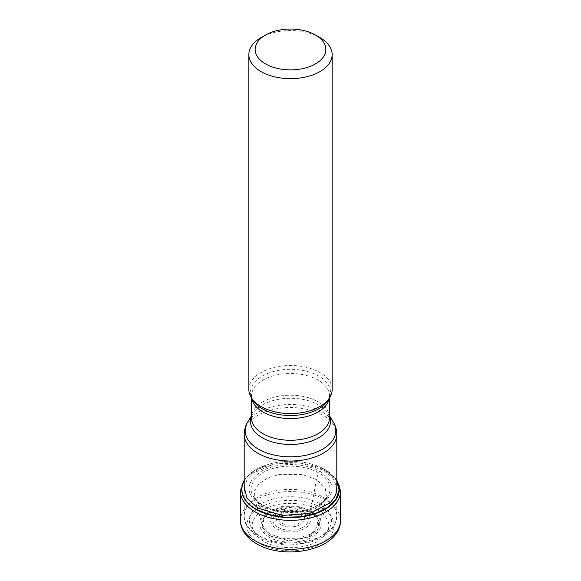 <?xml version="1.0" encoding="UTF-8"?>
<svg xmlns="http://www.w3.org/2000/svg" width="581" height="581" viewBox="0 0 581 581"><rect width="100%" height="100%" fill="white"/><g stroke="black" fill="none" stroke-linecap="round" stroke-linejoin="round"><path stroke-width="0.44" stroke-dasharray="2.9 2.18" d="M263.302 541.209C248.428 530.743 248.428 520.278 263.302 509.806C277.507 501.221 303.493 501.221 317.698 509.806C332.572 520.278 332.572 530.743 317.698 541.209C303.493 549.8 277.507 549.8 263.302 541.209M321.387 507.743A43.684 25.223 0 0 0 259.613 507.743A43.684 25.223 0 0 0 259.613 543.409A43.684 25.223 0 0 0 321.387 543.409A43.684 25.223 0 0 0 321.387 507.743A6.297 3.639 120 0 0 325.839 500.03L325.839 471.097A3.152 1.816 120 0 0 324.99 469.564L324.866 469.521A124.254 71.739 120 0 0 323.341 470.094L319.935 471.518L318.49 472.811L316.391 479.579A1107.96 639.681 -60 0 1 310.762 510.706L311.024 512.304L317.698 509.806L321.387 507.743M244.194 480.843A48.601 28.062 180 0 1 269.729 463.994A48.601 28.062 180 0 1 311.271 463.994A48.601 28.062 180 0 1 324.866 469.521L324.99 469.564A48.775 28.157 0 0 0 311.866 464.161A48.775 28.157 0 0 0 311.525 464.066A48.775 28.157 0 0 0 269.475 464.066A48.775 28.157 0 0 0 269.134 464.161A48.775 28.157 0 0 0 244.194 480.632M244.194 487.016L247.092 479.586L253.432 472.912L274.392 463.928L300.421 462.875L323.341 470.094L332.659 477.865L336.806 487.009M319.935 471.518C336.029 482.847 336.029 494.177 319.935 505.506C304.567 514.802 276.433 514.802 261.065 505.506C244.971 494.177 244.971 482.847 261.065 471.518C276.433 462.229 304.567 462.229 319.935 471.518L323.341 470.094M262.51 505.129C247.201 494.358 247.201 483.581 262.51 472.811C277.122 463.972 303.878 463.972 318.49 472.811C327.8 476.892 338.825 492.949 318.49 505.129C297.392 516.872 269.569 510.51 262.51 505.129M270.238 534.099L262.3 525.326L265.401 514.417L281.574 506.683L299.614 506.719L310.762 510.706L317.814 517.453L318.686 525.318L311.191 533.837L298.307 538.297L283.296 538.391L270.245 534.092L270.092 535.798L262.125 526.996L264.239 517.148L267.383 514.054L276.65 509.414L288.423 507.402L300.566 508.419L310.908 512.231L310.755 510.706M269.976 536.002L263.883 530.794L261.494 524.665L263.237 518.455L268.771 513.045L289.614 507.402L311.024 512.304L317.843 518.579L319.492 524.919L316.848 531.143L310.385 536.357L290.057 540.904L269.976 536.002M268.727 536.967C256.824 528.587 256.824 520.206 268.727 511.832C280.1 504.954 300.9 504.954 312.273 511.832C324.176 520.206 324.176 528.587 312.273 536.967C300.9 543.845 280.1 543.845 268.727 536.967M270.085 535.798L287.907 540.606L306.921 537.708L318.301 528.456L316.776 517.141L310.915 512.224M336.806 480.923L324.866 469.521M319.949 37.598A41.65 24.046 0 0 0 261.051 37.598M248.85 389.539A41.65 24.046 180 0 1 274.559 367.323A41.65 24.046 180 0 1 319.949 372.537A41.65 24.046 180 0 1 332.15 389.539M240.519 520.431A49.981 28.854 180 0 1 271.371 493.77A49.981 28.854 180 0 1 325.839 500.03A49.981 28.854 180 0 1 340.481 520.431M340.481 491.497A49.981 28.854 0 0 0 325.839 471.097A49.981 28.854 0 0 0 271.371 464.836A49.981 28.854 0 0 0 240.519 491.497M261.065 505.506L257.659 508.019M262.3 525.326L254.217 497.263C254.398 497.641 256.01 501.033 262.866 505.201C279.446 514.294 302.875 513.807 318.41 505.049C328.265 498.309 326.653 496.399 326.98 496.871L316.391 509.479L305.04 513.931L290.5 515.667L275.96 513.931L264.609 509.479L254.318 497.779L254.398 490.996L258.828 483.922L267.768 477.952L279.592 474.35L302.338 474.524L316.391 479.579L325.091 487.597L326.682 497.764L318.7 525.326M336.806 480.632A48.775 28.157 0 0 0 324.99 469.564M282.039 523.176A11.969 6.914 0 0 0 282.083 523.205A11.969 6.914 180 0 0 298.983 523.161A11.969 6.914 180 0 0 298.961 513.401A11.969 6.914 180 0 0 298.917 513.379A11.969 6.914 180 0 0 282.017 513.415A11.969 6.914 180 0 0 282.039 523.176M300.479 512.87A14.184 8.192 180 0 1 300.53 512.9A14.184 8.192 180 0 1 300.559 524.469A14.184 8.192 180 0 1 280.521 524.512A14.184 8.192 180 0 1 280.47 524.483A14.184 8.192 180 0 1 280.441 512.914A14.184 8.192 180 0 1 300.479 512.87M277.979 527.257A17.706 10.218 0 0 0 302.977 527.287A17.706 10.218 0 0 0 303.108 512.856A17.706 10.218 0 0 0 303.021 512.805A17.706 10.218 0 0 0 278.023 512.776A17.706 10.218 0 0 0 277.892 527.207A17.706 10.218 0 0 0 277.979 527.257M304.589 512.297A19.921 11.504 0 0 0 276.411 512.297A19.921 11.504 0 0 0 276.411 528.565A19.921 11.504 0 0 0 304.589 528.565A19.921 11.504 0 0 0 304.589 512.297M319.535 503.669A41.062 23.705 180 0 1 319.535 537.193A41.062 23.705 180 0 1 261.465 537.193A41.062 23.705 180 0 1 261.465 503.669A41.062 23.705 180 0 1 319.535 503.669M323.247 497.242A46.306 26.733 180 0 1 323.297 497.278A46.306 26.733 180 0 1 336.806 516.146A46.306 26.733 180 0 1 308.22 540.846A46.306 26.733 180 0 1 257.753 535.05A46.306 26.733 180 0 1 257.703 535.021A46.306 26.733 180 0 1 244.194 516.146A46.306 26.733 180 0 1 272.779 491.446A46.306 26.733 180 0 1 323.247 497.242M336.806 434.283A46.306 26.733 0 0 0 323.305 415.415A46.306 26.733 0 0 0 323.247 415.379A46.306 26.733 0 0 0 272.779 409.583A46.306 26.733 0 0 0 244.194 434.283M251.471 397.956L251.471 396.039L252.728 400.033A40.009 23.102 180 0 1 269.192 372.864A40.009 23.102 180 0 1 318.737 376.045A40.009 23.102 180 0 1 318.795 376.081A40.009 23.102 180 0 1 328.28 400.026L329.529 396.039A39.029 22.536 0 0 0 318.097 380.105A39.029 22.536 0 0 0 318.039 380.068A39.029 22.536 0 0 0 275.525 375.224A39.029 22.536 0 0 0 251.471 396.039A39.029 22.536 0 0 0 251.667 398.275M329.333 398.275A39.029 22.536 0 0 0 329.529 396.039L329.529 397.956M251.471 415.814L252.728 413.745L251.471 417.739A39.029 22.536 180 0 1 275.532 396.932A39.029 22.536 180 0 1 318.047 401.776A39.029 22.536 180 0 1 318.097 401.805A39.029 22.536 180 0 1 329.529 417.739L328.272 413.745A40.009 23.102 0 0 0 318.795 405.022A40.009 23.102 0 0 0 318.737 404.993A40.009 23.102 0 0 0 252.728 413.745L252.728 413.745A40.009 23.102 0 0 0 251.471 416.272M329.529 416.272A40.009 23.102 0 0 0 328.272 413.745L329.529 415.814M247.709 422.038A45.325 26.167 180 0 1 322.549 412.161A45.325 26.167 180 0 1 322.608 412.198A45.325 26.167 180 0 1 333.291 422.038M311.525 464.066L325.193 469.651L336.806 480.008M269.475 464.066L254.384 470.508L244.194 480.008M311.866 464.161A78.893 78.893 0 0 0 311.271 463.994M269.729 463.994A78.893 78.893 0 0 0 269.134 464.161M264.21 517.148C261.748 521.564 261.218 524.585 262.627 526.219M268.771 513.045L267.362 514.04M313.624 514.032L312.229 513.045M318.373 526.219C319.782 524.578 319.252 521.556 316.79 517.148M336.806 491.105L336.806 516.146C335.76 523.931 333.298 529.24 329.405 532.073L322.31 537.367L310.16 542.436L290.674 545.101C278.488 545.051 267.877 542.501 258.843 537.454C247.804 530.925 243.918 522.428 244.194 516.146L244.194 491.098"/><path stroke-width="0.87" d="M336.806 480.923L339.086 490.117L335.949 499.232L327.902 507.278L315.708 513.335L300.755 516.778L284.69 517.221L269.264 514.577L256.134 509.21A48.601 28.062 180 0 1 244.194 480.843M257.753 507.939L246.983 498.36L244.194 487.016M257.659 508.019L282.315 515.441L309.884 513.393L330.502 502.645L335.724 495.099L336.806 487.009M315.498 63.895A35.354 20.415 0 0 0 315.498 35.027L315.498 35.027A35.354 20.415 0 0 0 265.502 35.027L265.502 35.027A35.354 20.415 0 0 0 265.502 63.895A35.354 20.415 0 0 0 315.498 63.895M265.502 35.027L261.051 37.598A41.65 24.046 0 0 0 248.85 54.599A41.65 24.046 0 0 0 261.051 71.608A41.65 24.046 0 0 0 319.949 71.608A41.65 24.046 0 0 0 332.15 54.599A41.65 24.046 0 0 0 319.949 37.598L315.498 35.027L319.949 37.598M332.15 54.599L332.15 389.539A41.65 24.046 180 0 1 329.819 397.469A41.65 24.046 180 0 1 261.051 406.547A41.65 24.046 180 0 1 251.181 397.469A41.65 24.046 180 0 1 248.85 389.539L248.85 54.599M255.161 540.838A49.981 28.854 180 0 1 240.519 520.431C240.214 527.366 244.521 536.67 256.461 543.722C284.755 560.926 340.611 549.989 340.481 520.431A49.981 28.854 180 0 1 309.629 547.091A49.981 28.854 180 0 1 255.161 540.838M244.194 480.008L240.519 491.497A49.981 28.854 0 0 0 255.161 511.905A49.981 28.854 0 0 0 309.629 518.158A49.981 28.854 0 0 0 340.481 491.497L336.806 480.008M244.194 480.632A48.775 28.157 0 0 0 256.01 509.384A48.775 28.157 0 0 0 316.093 513.444A48.775 28.157 0 0 0 336.806 480.632M244.194 491.098L244.194 434.283A46.306 26.733 0 0 0 257.695 453.158A46.306 26.733 0 0 0 257.753 453.195A46.306 26.733 0 0 0 308.22 458.99A46.306 26.733 0 0 0 336.806 434.283C336.769 429.911 335.593 425.829 333.291 422.038L333.291 422.038A45.325 26.167 180 0 1 314.604 452.824A45.325 26.167 180 0 1 258.451 449.171A45.325 26.167 180 0 1 258.392 449.135A45.325 26.167 180 0 1 247.709 422.038L251.471 415.814M329.819 397.469L328.272 400.033A40.009 23.102 180 0 1 328.272 400.033A40.009 23.102 180 0 1 262.263 408.784A40.009 23.102 180 0 1 262.205 408.748A40.009 23.102 180 0 1 252.728 400.033L252.728 400.033A40.009 23.102 180 0 1 252.72 400.026L251.181 397.469M251.667 398.275A39.029 22.536 0 0 0 262.902 411.965A39.029 22.536 0 0 0 262.961 412.002A39.029 22.536 0 0 0 303.66 417.245A39.029 22.536 0 0 0 329.333 398.275M329.529 397.956L329.529 417.739A39.029 22.536 180 0 1 305.468 438.546A39.029 22.536 180 0 1 262.953 433.702A39.029 22.536 180 0 1 262.902 433.673A39.029 22.536 180 0 1 251.471 417.739L251.471 397.956M251.471 416.272A40.009 23.102 0 0 0 262.205 437.696A40.009 23.102 0 0 0 262.263 437.725A40.009 23.102 0 0 0 309.847 441.582A40.009 23.102 0 0 0 329.529 416.272M240.519 491.497L240.519 520.431M340.481 491.497L340.481 520.431M329.529 415.814L333.291 422.038M244.194 434.283C244.231 429.911 245.407 425.829 247.709 422.038M336.806 434.283L336.806 491.105"/></g></svg>
